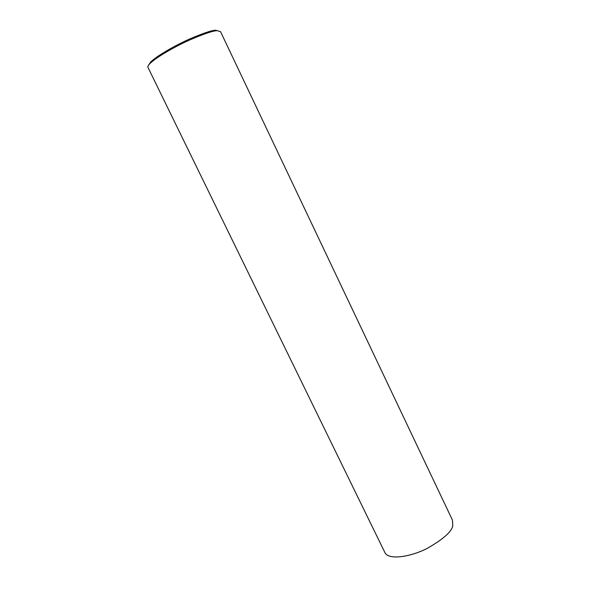 <?xml version="1.0" encoding="UTF-8"?>
<svg xmlns="http://www.w3.org/2000/svg" width="604" height="604" viewBox="0 0 604 604"><rect width="100%" height="100%" fill="white"/><g stroke="black" fill="none" stroke-linecap="round" stroke-linejoin="round"><path stroke-width="0.91" d="M217.349 30.676L216.919 30.706C212.827 30.819 203.722 33.922 189.603 40.015C175.711 46.221 157.274 56.58 150.381 63.156C148.524 64.945 147.686 66.289 147.867 67.18L385.126 553.03C389.678 560.52 412.117 556.375 427.632 548.153C443.079 539.244 451.452 531.882 452.751 526.054L452.479 520.18L220.566 31.725L217.349 30.676M216.051 30.2L215.636 30.23C211.627 30.336 202.748 33.356 188.999 39.29C175.462 45.338 157.508 55.425 150.781 61.865L148.297 65.61M216.919 30.706L215.636 30.23M150.381 63.156L150.781 61.865"/></g></svg>
